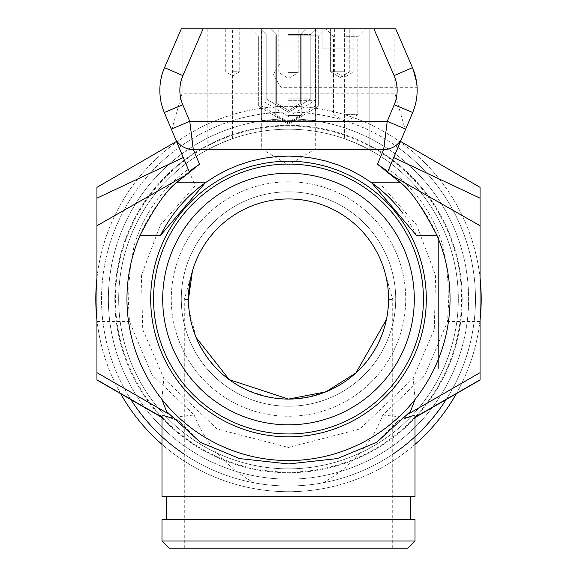 <?xml version="1.0" encoding="UTF-8"?>
<svg xmlns="http://www.w3.org/2000/svg" width="577" height="577" viewBox="0 0 577 577"><rect width="100%" height="100%" fill="white"/><g stroke="black" fill="none" stroke-linecap="round" stroke-linejoin="round"><path stroke-width="0.43" stroke-dasharray="2.88 2.16" d="M417.02 86.348L414.95 74.592L412.468 67.646C418.952 91.931 418.952 91.931 412.468 67.646L395.714 28.85L181.286 28.85L164.532 67.646C158.394 82.576 158.322 97.527 164.33 112.508L188.232 169.27C161.517 188.852 143.449 214.442 134.023 246.033L130.409 267.476L128.916 283.66L128.534 305.305L129.472 321.519L151.982 374.79L194.124 415.014L163.284 418.275L161.986 416.414M288.5 28.85L325.666 28.85L288.5 28.85M357.113 28.85L369.835 28.85L357.113 28.85M219.887 28.85L207.165 28.85L219.887 28.85M232.747 28.85L239.751 28.85L232.747 28.85M340.192 28.85L330.614 28.85L340.192 28.85M344.253 28.85L334.674 28.85L344.253 28.85M322.096 28.85L354.97 28.85L322.096 28.85L322.096 48.865L354.97 48.865L322.096 48.865L322.096 28.85M345.681 28.85L365.695 28.85L345.681 28.85M345.681 114.621L357.834 114.621L345.681 114.621M345.681 36.712L357.834 36.712L345.681 36.712M288.5 100.326L315.302 100.326L288.5 100.326M288.5 115.479L301.223 115.479L288.5 115.479M288.5 35.998L315.662 35.998L288.5 35.998M354.97 28.85L354.97 48.865L354.97 28.85M280.92 74.592L280.92 61.869L280.92 74.592M412.468 67.646L409.973 61.869L412.468 67.646C418.606 82.576 418.678 97.527 412.67 112.508L397.964 147.438C365.176 124.199 328.688 112.407 288.5 112.046A186.977 186.977 0 0 1 446.151 399.558A186.977 186.977 0 0 0 397.964 147.438L400.503 141.415M261.338 43.145L315.662 43.145L261.338 43.145L261.338 120.341L315.662 120.341L315.662 43.145L315.662 120.341L261.338 120.341L261.338 28.85M315.662 28.85L315.662 43.145M161.877 399.32L163.803 378.346L142.721 329.438L141.408 275.316L160.435 224.9L195.17 185.751L189.213 171.607A161.531 161.531 0 0 0 169.674 408.451A161.531 161.531 0 0 0 407.326 408.451A161.531 161.531 0 0 0 387.787 171.607L393.709 157.543M416.58 235.531A142.952 142.952 0 0 0 402.962 213.389M371.732 182.808A142.952 142.952 0 0 0 205.268 182.808M288.5 103.182L300.653 103.182L288.5 103.182M288.5 34.714L300.653 34.714L288.5 34.714M288.5 148.931L315.302 148.931L288.5 148.931M288.5 106.045L318.663 106.045L288.5 106.045M369.835 149.948L357.113 143.68L344.397 138.66C353.023 141.798 361.505 145.563 369.835 149.948L357.113 143.68L344.397 138.66C353.023 141.798 361.505 145.563 369.835 149.948L369.835 28.85L369.835 149.948M232.603 138.66L219.887 143.68L207.165 149.948C215.495 145.563 223.977 141.798 232.603 138.66L232.603 28.85M288.5 72.594L298.222 72.594L288.5 72.594M232.747 71.736L239.751 71.736L232.747 71.736M340.192 71.736L330.614 71.736L340.192 71.736M344.253 71.736L334.674 71.736L344.253 71.736M288.5 35.853L318.663 35.853L288.5 35.853M288.5 98.898L310.801 98.898L288.5 98.898M288.5 34.57L310.801 34.57L288.5 34.57M188.434 299.42L184.287 299.42L188.434 299.42C188.434 348.385 224.41 396.175 288.5 399.089C352.59 396.175 388.566 348.385 388.566 299.42L388.566 299.225M388.047 288.868L387.52 284.591M386.352 278.092L385.479 274.363M384.967 272.438L384.837 271.976M192.415 271.082L192.163 271.976M192.033 272.438L191.521 274.363M190.648 278.092L189.48 284.591M387.975 309.892L386.453 319.478M288.5 548.15L184.287 548.15L288.5 548.15M196.137 337.531L189.025 309.892M169.133 548.15L407.867 548.15M415.014 541.002L161.986 541.002M161.986 519.56L415.014 519.56M288.5 519.56L410.723 519.56L288.5 519.56M288.5 496.689L410.723 496.689L288.5 496.689M415.014 496.689L161.986 496.689M200.291 442.285L179.584 421.542L168.599 413.904M172.804 418.65L179.584 421.542M194.124 415.014C205.888 444.369 225.823 466.959 253.93 482.783A186.977 186.977 0 0 1 161.986 436.71M415.014 436.71A186.977 186.977 0 0 1 323.07 482.783C300.026 487.082 276.974 487.082 253.93 482.783M323.07 482.783C351.177 466.959 371.112 444.369 382.876 415.014L425.018 374.79L447.528 321.519L448.466 305.305L448.084 283.66L446.591 267.476L442.977 246.033C433.551 214.442 415.483 188.852 388.768 169.27M415.014 416.414L413.716 418.275L382.876 415.014M408.401 413.904L397.416 421.542L404.196 418.65M397.416 421.542L376.709 442.285M288.5 491.719A192.696 192.696 0 0 0 481.196 299.023A192.696 192.696 0 0 0 288.5 106.327A192.696 192.696 0 0 0 95.804 299.023A192.696 192.696 0 0 0 288.5 491.719M288.5 118.905A180.118 180.118 0 0 0 132.515 389.086A180.118 180.118 0 0 0 444.485 389.086A180.118 180.118 0 0 0 288.5 118.905A180.118 180.118 0 0 0 132.515 389.086A180.118 180.118 0 0 0 444.485 389.086A180.118 180.118 0 0 0 288.5 118.905A180.118 180.118 0 0 0 132.515 389.086A180.118 180.118 0 0 0 444.485 389.086A180.118 180.118 0 0 0 288.5 118.905M288.5 125.339A173.684 173.684 0 0 0 138.083 385.869A173.684 173.684 0 0 0 438.917 385.869A173.684 173.684 0 0 0 288.5 125.339A173.684 173.684 0 0 0 138.083 385.869A173.684 173.684 0 0 0 438.917 385.869A173.684 173.684 0 0 0 288.5 125.339M288.5 125.952A173.071 173.071 0 0 0 138.617 385.566A173.071 173.071 0 0 0 438.383 385.566A173.071 173.071 0 0 0 288.5 125.952M288.5 129.198A169.826 169.826 0 0 0 141.43 383.936A169.826 169.826 0 0 0 435.57 383.936A169.826 169.826 0 0 0 288.5 129.198A169.826 169.826 0 0 0 141.43 383.936A169.826 169.826 0 0 0 435.57 383.936A169.826 169.826 0 0 0 288.5 129.198M288.5 191.816A107.214 107.214 0 0 0 195.653 352.634A107.214 107.214 0 0 0 381.347 352.634A107.214 107.214 0 0 0 288.5 191.816A107.214 107.214 0 0 0 195.653 352.634A107.214 107.214 0 0 0 381.347 352.634A107.214 107.214 0 0 0 288.5 191.816M288.5 198.964A100.066 100.066 0 0 0 201.842 349.056A100.066 100.066 0 0 0 375.158 349.056A100.066 100.066 0 0 0 288.5 198.964A100.066 100.066 0 0 0 201.842 349.056A100.066 100.066 0 0 0 375.158 349.056A100.066 100.066 0 0 0 288.5 198.964A100.066 100.066 0 0 0 201.842 349.056A100.066 100.066 0 0 0 375.158 349.056A100.066 100.066 0 0 0 288.5 198.964M288.5 181.805A117.218 117.218 0 0 0 186.984 357.639A117.218 117.218 0 0 0 390.016 357.639A117.218 117.218 0 0 0 288.5 181.805A117.218 117.218 0 0 0 186.984 357.639A117.218 117.218 0 0 0 390.016 357.639A117.218 117.218 0 0 0 288.5 181.805M288.5 173.23A125.793 125.793 0 0 0 179.555 361.923A125.793 125.793 0 0 0 397.445 361.923A125.793 125.793 0 0 0 288.5 173.23M288.5 164.084A134.946 134.946 0 0 0 171.636 366.496A134.946 134.946 0 0 0 405.364 366.496A134.946 134.946 0 0 0 288.5 164.084M163.803 378.346L217.082 428.971L288.464 447.463L359.882 428.992L413.197 378.346L415.13 399.313M189.213 171.607L195.17 185.751M480.057 379.983L480.057 187.345M392.713 454.272A186.977 186.977 0 0 1 184.287 454.272M130.849 399.558A186.977 186.977 0 0 1 288.5 112.046C248.312 112.407 211.824 124.199 179.036 147.438A186.977 186.977 0 0 0 130.849 399.558M96.943 379.983L96.943 187.345M381.83 185.751L416.565 224.9L435.592 275.316L434.279 329.438L413.197 378.346M96.943 278.064A192.696 192.696 0 0 1 480.057 278.064M480.057 319.99A192.696 192.696 0 0 1 456.357 393.665M415.014 444.377A192.696 192.696 0 0 1 161.986 444.377M120.643 393.665A192.696 192.696 0 0 1 96.943 319.99M171.686 129.976L182.159 93.2L394.841 93.2L405.314 129.976M188.232 169.27L176.497 141.415M182.159 93.2L182.159 28.85M394.841 28.85L394.841 93.2M438.599 237.032L438.599 368.407L438.599 237.032M438.599 326.589C438.599 363.683 438.599 289.495 438.599 326.589M388.566 299.42L392.713 299.42L388.566 299.42M161.986 417.243L162.418 417.488M183.053 176.656L189.739 172.848M480.057 321.504L447.528 321.519M415.014 417.243L414.582 417.488M96.943 321.504L129.472 321.519M480.057 246.011L442.977 246.033M96.943 246.011L134.023 246.033M393.947 176.656L387.261 172.848M325.666 28.85L318.663 35.853L318.663 106.045L288.5 124.163L258.337 106.045L258.337 35.853L251.334 28.85L258.337 35.853L258.337 106.045L288.5 124.163L318.663 106.045L318.663 35.853L325.666 28.85L333.528 36.712L333.528 114.621L345.681 121.92L357.834 114.621L357.834 36.712L365.695 28.85M288.5 116.431L315.302 100.326L315.302 28.85L315.302 148.931L288.5 165.036L261.698 148.931L261.698 28.85L261.698 100.326L288.5 116.431M288.5 123.125L301.223 115.479L301.223 35.998L301.223 115.479L288.5 123.125L275.777 115.479L275.777 35.998L275.777 115.479L288.5 123.125L301.223 115.479L301.223 35.998L301.223 115.479L288.5 123.125L275.777 115.479L275.777 35.998L275.777 115.479L288.5 123.125L301.223 115.479L301.223 35.998L301.223 115.479L288.5 123.125L275.777 115.479L275.777 35.998L275.777 115.479L288.5 123.125M409.973 61.869L280.92 61.869L273.274 74.592L280.92 87.315L417.077 87.315M288.5 110.488L300.653 103.182L300.653 34.714L306.51 28.85L300.653 34.714L300.653 103.182L288.5 110.488L276.347 103.182L276.347 34.714L270.49 28.85L276.347 34.714L276.347 103.182L288.5 110.488M261.698 28.85L261.698 106.045L288.5 122.151L315.302 106.045L315.302 28.85M344.397 28.85L344.397 138.66L344.397 28.85M207.165 28.85L207.165 149.948M278.778 28.85L278.778 72.594L288.5 78.436L298.222 72.594L298.222 28.85M225.744 28.85L225.744 71.736L232.747 75.94L239.751 71.736L239.751 28.85M340.192 77.491L349.77 71.736L349.77 28.85L349.77 71.736L340.192 77.491L330.614 71.736L330.614 28.85L330.614 71.736L340.192 77.491M334.674 28.85L334.674 71.736L344.253 77.491L353.831 71.736L353.831 28.85M288.5 112.291L310.801 98.898L310.801 34.57L316.521 28.85L310.801 34.57L310.801 98.898L288.5 112.291L266.199 98.898L266.199 34.57L260.479 28.85L266.199 34.57L266.199 98.898L288.5 112.291M392.713 548.15L392.713 299.42L384.563 271.002M184.287 548.15L184.287 299.42L192.437 271.002M415.014 417.539L413.723 418.282M161.986 417.539L163.277 418.282"/><path stroke-width="0.87" d="M384.347 169.003L377.481 164.207L400.683 182.808C410.687 190.316 422.804 207.893 437.034 235.531A161.531 161.531 0 0 1 288.5 460.561A161.531 161.531 0 0 1 139.966 235.531C154.196 207.893 166.313 190.316 176.317 182.808L199.519 164.207L193.317 149.465A20.015 19.632 157.2 0 1 174.867 137.542L189.213 171.607L192.639 169.011M199.519 164.207L192.653 169.003M182.772 104.747A37.166 37.166 0 0 1 182.902 75.58L203.09 28.85L181.286 28.85L164.532 67.646A57.181 57.181 0 0 0 164.33 112.508L182.772 104.747L189.761 121.336L387.239 121.336L383.683 149.465L193.317 149.465L189.761 121.336L171.319 129.104L174.867 137.542M164.33 112.508L171.319 129.104M203.09 28.85L373.91 28.85L394.098 75.58A37.166 37.166 0 0 1 394.228 104.747L387.239 121.336L405.681 129.104L412.67 112.508A57.181 57.181 0 0 0 412.468 67.646L395.714 28.85L373.91 28.85M437.034 235.531L416.58 235.531L371.732 182.808L361.101 175.884L349.893 169.934L338.209 164.993L326.128 161.113L313.751 158.322L301.172 156.641L288.5 156.078L275.828 156.641L263.249 158.322L250.872 161.113L238.791 164.993L227.107 169.934L215.899 175.884L205.268 182.808L160.42 235.531A142.952 142.952 0 0 1 205.268 182.808L176.317 182.808M377.481 164.207L383.683 149.465A20.015 19.632 22.8 0 0 402.133 137.542L405.681 129.104M402.133 137.542L387.787 171.607L384.361 169.011M417.02 86.348L417.077 87.315L417.02 86.348M480.057 198.178L393.709 157.543L400.503 141.415L480.057 187.345L480.057 379.983L415.014 417.539M402.962 213.389A142.952 142.952 0 0 0 371.732 182.808L400.683 182.808M166.198 235.531A137.802 137.802 0 0 0 245.254 429.865A137.802 137.802 0 0 0 424.549 320.927A137.802 137.802 0 0 0 166.198 235.531M388.566 299.225L388.047 288.868M387.52 284.591L386.352 278.092M385.479 274.363L384.967 272.438M388.566 299.42C384.203 262.506 384.203 262.506 388.566 299.42L387.975 309.892M189.48 284.591L188.434 299.42L192.415 271.082M192.163 271.976L192.033 272.438M191.521 274.363L190.648 278.092M386.453 319.478L355.915 372.966L325.882 391.848L288.5 399.089L229.264 379.644L196.137 337.531M189.025 309.892L188.434 299.42M415.014 541.002L407.867 548.15L169.133 548.15L161.986 541.002L415.014 541.002L415.014 519.56L161.986 519.56L161.986 541.002M172.804 418.65C165.649 415.793 162.043 415.051 161.986 416.414L161.986 496.689L415.014 496.689L415.014 416.414C414.957 415.051 411.351 415.793 404.196 418.65M415.13 399.313L410.442 411.459L376.709 442.285L337.3 458.6L288.5 463.937L239.707 458.607L200.291 442.285L166.551 411.451L161.877 399.32M288.5 198.964A100.066 100.066 0 0 0 201.842 349.056A100.066 100.066 0 0 0 375.158 349.056A100.066 100.066 0 0 0 288.5 198.964M288.5 173.23A125.793 125.793 0 0 0 179.555 361.923A125.793 125.793 0 0 0 397.445 361.923A125.793 125.793 0 0 0 288.5 173.23M288.5 164.084A134.946 134.946 0 0 0 171.636 366.496A134.946 134.946 0 0 0 405.364 366.496A134.946 134.946 0 0 0 288.5 164.084M169.688 414.538L166.551 411.451M410.442 411.459L407.312 414.538M96.943 198.178L183.291 157.543L176.497 141.415L96.943 187.345L96.943 379.983L161.986 417.539M415.014 436.71A186.977 186.977 0 0 0 446.151 399.558A186.977 186.977 0 0 1 392.713 454.272M184.287 454.272A186.977 186.977 0 0 1 130.849 399.558A186.977 186.977 0 0 0 161.986 436.71M480.057 278.064A192.696 192.696 0 0 1 480.057 319.99M456.357 393.665A192.696 192.696 0 0 1 415.014 444.377M161.986 444.377A192.696 192.696 0 0 1 120.643 393.665M96.943 319.99A192.696 192.696 0 0 1 96.943 278.064M183.291 157.543L189.213 171.607M182.902 75.58L164.532 67.646M394.098 75.58L412.468 67.646M394.228 104.747L412.67 112.508M139.966 235.531L160.42 235.531M96.943 372.663L168.599 413.904M96.943 379.803L161.986 417.243M96.943 225.737L183.053 176.656M480.057 379.803L415.014 417.243M480.057 372.663L408.401 413.904M480.057 225.737L393.947 176.656M166.277 496.689L166.277 519.56M410.723 496.689L410.723 519.56"/></g></svg>

